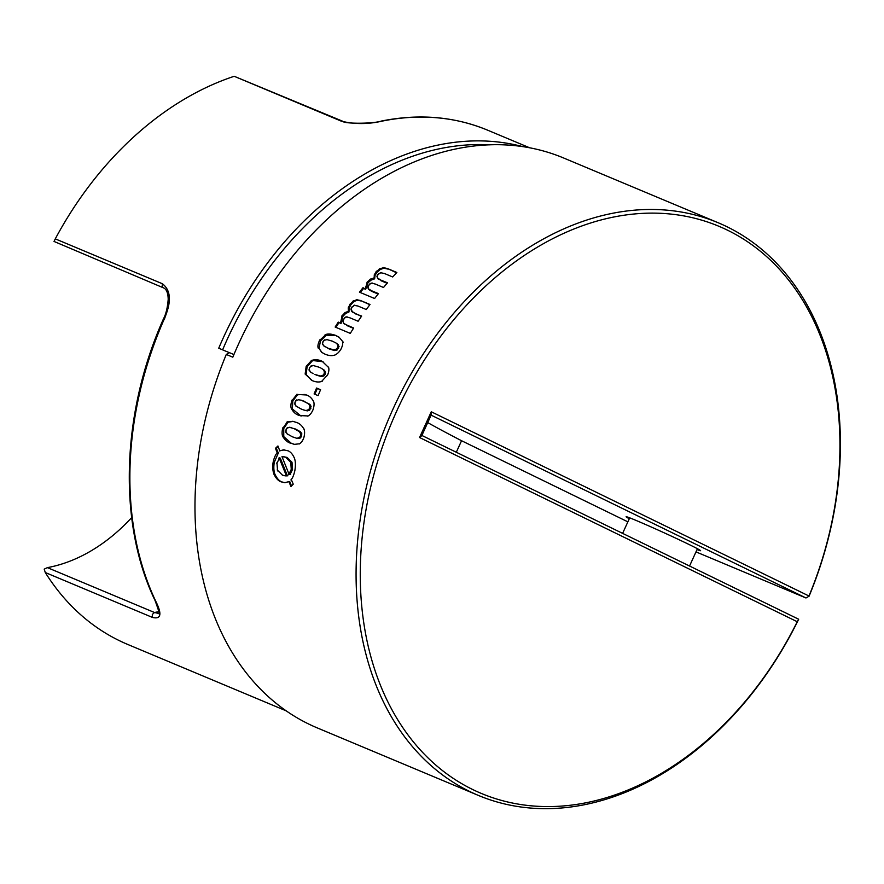 <?xml version="1.0" encoding="UTF-8"?>
<svg xmlns="http://www.w3.org/2000/svg" width="884" height="884" viewBox="0 0 884 884"><rect width="100%" height="100%" fill="white"/><g stroke="black" fill="none" stroke-linecap="round" stroke-linejoin="round"><path stroke-width="1.33" d="M396.562 272.78L387.181 268.416L396.85 272.471A310.428 228.138 112.7 0 0 392.706 276.968L384.054 273.344M384.341 273.465L380.275 272.67M360.186 292.46L363.6 288.46L363.015 287.676A310.428 228.138 -67.3 0 0 359.457 292.162L374.595 298.505A310.428 228.138 112.7 0 1 378.451 293.621L371.103 290.549L371.7 291.355L368.783 289.499M368.12 288.615L371.379 290.659M381.192 272.504L377.755 274.592M371.7 291.355L378.12 294.041M378.507 273.764L376.916 276.736M377.148 275.686L377.645 278.294M375.214 284.018L383.512 287.488A310.428 228.138 112.7 0 1 387.512 282.803L378.131 279.001M377.269 277.852L380.529 279.885M380.938 280.692L387.104 283.278M363.015 287.676L365.667 289.333L363.6 288.46M367.302 281.874L367.987 282.803L365.667 289.333M365.125 288.935L367.656 281.455M387.634 269.034L384.076 268.206L380.374 269.388L376.871 272.405L375.004 275.543L374.661 278.814L371.103 280.095L367.987 282.803M366.948 282.305L370.971 278.825M367.899 286.98L368.529 287.83M367.998 286.449L368.484 289.079M369.379 284.35L367.788 287.51M371.147 283.134L368.683 285.201M372.518 283.09L369.943 283.775M375.49 284.14L371.777 283.079M383.601 267.565L384.076 268.206M383.192 267.587L387.457 268.537M379.833 268.659L380.374 269.388M379.236 268.979L384.01 267.554M376.252 271.565L376.871 272.405M375.877 271.985L380.429 268.338M374.341 274.637L375.004 275.543M374.153 275.134L376.628 271.145M373.976 277.874L374.661 278.814M374.02 278.261L374.518 274.139M371.103 280.095L370.728 278.99M369.844 279.499L374.407 277.808M369.855 304.704L360.341 300.438L370.009 304.483A310.428 228.138 112.7 0 0 366.296 309.533L357.655 305.908M357.932 306.03L353.932 305.312M335.843 327.323L338.959 322.759L338.263 322.108A310.428 228.138 -67.3 0 0 335.147 327.036L350.285 333.378A310.428 228.138 112.7 0 1 353.666 328.019L344.185 323.887M343.279 322.958L346.594 325.058M354.816 305.102L351.644 307.455M347.014 325.61L353.478 328.318M352.263 306.593L350.959 309.809M351.103 308.737L352.373 312.041L361.446 316.384M351.788 311.488L352.373 312.041M351.379 311.035L354.683 313.124M355.213 313.776L361.666 316.052A310.428 228.138 112.7 0 0 358.119 321.246L349.832 317.776M338.263 322.108L340.318 322.969L338.959 322.759M341.998 315.732L342.804 316.494L341.014 323.632M340.406 323.4L342.285 315.29M360.882 300.947L357.368 300.173L353.854 301.566L350.683 304.947L349.092 308.406L348.992 311.953L345.633 313.466L342.804 316.494M341.71 316.163L345.301 312.339M343.003 320.671L343.677 323.445M344.174 318.362L342.882 321.732M345.777 316.98L343.6 319.234M347.147 316.87L344.738 317.665M350.108 317.886L346.418 316.87M356.816 299.643L357.368 300.173M356.418 299.676L360.628 300.549M353.224 300.969L353.854 301.566M352.705 301.322L357.202 299.61M349.953 304.251L350.683 304.947M349.644 304.693L353.744 300.615M348.307 307.654L349.092 308.406M348.174 308.162L350.263 303.82M348.186 311.179L348.992 311.953M348.252 311.588L348.44 307.146M345.633 313.466L345.114 312.494M344.329 313.046L348.605 311.091M323.179 341.213L322.406 344.163M325.533 334.616L326.384 335.213L320.527 340.881L318.98 348.329L322.119 352.65M319.378 340.683L325.986 334.439M322.384 343.091L323.588 345.777M343.401 342.362L339.091 337.213L335.688 335.401L326.384 335.213M325.069 334.804C327.644 333.555 331.268 333.787 335.964 335.511M329.191 348.937L323.367 345.556L329.191 348.937L334.517 350.539L337.08 350.02L336.174 349.401M339.489 337.5L336.472 335.942M328.019 348.208L333.964 349.931M342.451 341.346C343.103 343.412 342.528 346.174 340.705 349.611M333.29 349.898L336.671 349.069M338.108 344.517L336.329 343.18L339.08 346.429L337.08 350.02M335.688 349.721L337.876 347.368M325.091 354.175L321.688 352.362L318.98 348.329M318.24 348.163C317.489 346.274 318.03 343.489 319.853 339.821M335.29 354.86C332.329 356.086 328.837 355.821 324.815 354.064M341.18 348.76C339.268 352.064 337.003 354.23 334.395 355.246M324.903 339.721L322.693 342.075M327.323 339.544L323.909 340.362M332.605 341.246L326.638 339.511M336.329 343.18L332.329 341.136M338.185 345.81L339.08 346.429M338.196 346.34L336.981 343.677M337.39 348.23L338.174 345.268M287.377 421.779L282.504 428.828M296.471 422.464L292.781 421.303L286.991 421.999L288.007 422.198L283.731 428.53L283.764 436.63L291.344 443.326L294.792 444.464M304.184 429.602C302.195 425.745 299.532 423.326 296.195 422.342M303.831 437.757C304.836 433.956 304.836 430.928 303.831 428.685M299.146 444.011C301.345 442.84 303.002 440.42 304.118 436.751M291.344 443.326L294.306 444.376L299.521 443.779M282.56 435.989C284.648 439.845 287.355 442.265 290.681 443.26M282.792 427.823C281.819 431.856 281.863 434.884 282.935 436.906M809.092 596.181L805.965 597.971L809.092 596.181A310.428 228.138 112.7 0 0 718.217 222.768A310.428 228.138 112.7 0 0 393.037 408.983A310.428 228.138 112.7 0 0 478.266 795.368A310.428 228.138 112.7 0 0 798.672 619.242L797.257 621.728L419.546 437.514L431.27 411.778L431.248 414.894L421.767 435.702L419.546 437.514M233.917 354.55L229.409 352.661L226.293 354.44L232.812 357.18A310.428 228.138 -67.3 0 1 563.627 157.993L718.217 222.768M226.293 354.44A310.428 228.138 112.7 0 0 317.168 727.864L478.266 795.368M318.107 395.623A310.428 228.138 -67.3 0 1 320.583 389.711L316.571 388.032A310.428 228.138 112.7 0 0 314.107 393.944L318.107 395.623M321.444 381.601L327.688 374.849M312.019 380.507C315.908 382.219 319.334 382.452 322.295 381.192M323.069 361.733L311.632 360.407L306.173 366.319L305.146 374.065L312.295 380.617M321.875 361.169C318.218 359.49 314.66 359.302 311.201 360.606M328.649 367.556L322.284 361.39M327.301 375.667C328.87 372.197 329.279 369.346 328.528 367.114M297.035 394.231L291.609 401.082M306.328 394.96L296.637 394.43L297.61 394.75L292.814 400.96L292.35 408.927L301.068 416.099M313.798 402.032C311.997 398.231 309.411 395.833 306.052 394.85M312.936 410.01C314.207 406.286 314.395 403.325 313.5 401.137M307.72 416.176C310.041 415.049 311.886 412.684 313.267 409.093M299.709 415.568L308.118 415.955M291.201 408.165C293.101 411.988 295.731 414.386 299.079 415.392M291.952 400.165C290.703 404.121 290.56 407.093 291.532 409.071M277.576 452.409C275.642 454.266 274.15 457.569 273.123 462.321M284.781 449.846L279.742 450.763L277.93 445.978L275.465 448.298L277.189 452.829L278.637 452.895M283.742 449.801L279.388 450.962M287.897 450.774L283.134 449.812M294.626 458.708C292.803 454.188 290.372 451.459 287.333 450.542M294.759 471.117C295.753 465.559 295.587 461.072 294.262 457.647M290.902 479.946C292.549 478.321 293.908 475.017 294.98 470.034M285.156 482.708L281.101 481.813L284.747 482.697L288.858 481.636L290.98 486.543L293.245 484.156L291.267 479.515M273.786 473.769C275.808 478.266 278.338 480.984 281.377 481.935M273.344 461.238C272.294 466.177 272.581 470.708 274.195 474.83M278.195 452.873L276.372 448.343L275.465 448.298M276.372 448.343L278.151 446.575M275.145 474.863C273.664 471.183 273.443 466.664 274.46 461.282M273.985 474.299L274.946 474.332M277.167 469.912L282.604 475.261M287.875 475.824L286.294 475.758M278.78 458.078L280.305 458.133L287.422 475.802L286.217 475.879L285.178 475.846L286.383 475.758L279.222 458.089M282.327 475.139L285.178 475.846M283.035 456.685L287.013 457.393L281.996 456.652L289.068 474.277M290.604 474.343L289.035 474.277M287.013 457.393L291.996 462.21L292.538 469.404L290.162 474.321M288.703 474.653L291.521 468.818M274.25 462.365L278.57 452.442M282.184 481.968C279.421 481.272 276.935 478.553 274.747 473.802M288.405 481.614L289.775 481.669L291.521 485.968M279.62 457.702L276.725 463.757M276.946 462.675L277.587 470.918M290.924 462.166L291.996 462.21M291.112 462.663L285.72 457.238M291.3 469.901L290.726 461.658M286.118 429.215L285.974 432.497M285.731 431.259L287.377 434.166M293.278 421.403L288.007 422.198M286.88 433.701L292.471 436.862M298.472 438.497L296.46 438.188L298.472 438.497L300.715 437.856L299.632 437.646M292.195 436.74L296.46 438.188M297.09 438.287L300.052 437.248M295.565 429.038L289.267 427.281L295.565 429.038L300.593 431.856L301.864 433.9L300.715 437.856M299.223 438.033L300.803 435.37M282.747 436.442L283.764 436.63M287.422 427.536L285.819 430.21M289.587 427.281L286.593 428.32M299.521 431.657L300.593 431.856M299.764 431.889L294.217 428.718M300.781 433.69L301.864 433.9M300.903 434.309L299.267 431.436M300.516 436.376L300.659 433.083M295.267 401.546L294.936 404.717M294.77 403.579L296.262 406.397M305.046 394.474L297.61 394.75M295.786 405.944L301.322 409.093M307.312 410.872L303.654 409.966L307.312 410.872L309.665 410.242L308.627 409.911M301.046 408.972L303.654 409.966M305.974 410.53L309.046 409.546M304.925 401.535L301.256 400.198L309.908 404.353L311.091 406.364L309.665 410.242M308.207 410.264L309.964 407.712M291.366 408.618L292.35 408.927M296.692 399.911L294.936 402.474M298.969 399.645L295.864 400.618M301.256 400.198L299.665 399.977M308.881 404.021L309.908 404.353M309.113 404.253L303.621 401.093M310.052 406.032L311.091 406.364M310.129 406.585L308.638 403.789M309.621 408.629L309.975 405.469M312.428 360.794L307.113 366.783L306.118 374.551L311.599 380.319M324.185 373.866L325.135 374.33L323.82 376.009L321.367 376.595L316.074 375.015M322.428 375.855L324.373 373.457M324.605 371.799L325.522 372.252L325.135 374.33M323.986 374.286L324.572 371.291M321.102 368.186L324.45 370.274L325.522 372.252M324.638 372.308L323.323 369.611M321.4 368.33L324.45 370.274M320.516 367.899L318.627 367.048M318.914 367.169L312.991 365.457M313.654 365.479L310.406 366.352M311.267 365.722L309.289 368.12M320.063 376.109L323.268 375.225M314.814 374.418L320.726 376.12M310.129 371.755L313.146 373.667M309.035 369.269L310.361 371.976M309.687 367.302L309.113 370.274M314.814 394.242L317.444 388.452L320.561 389.756M316.571 388.032L317.444 388.452M697.034 549.594A40.94 1.16 -155.5 0 0 700.614 550.699A40.94 1.16 -155.5 0 0 677.365 538.92A40.94 1.16 -155.5 0 0 636.292 520.521A40.94 1.16 -155.5 0 0 626.104 516.742A40.94 1.16 -155.5 0 0 629.286 518.731M489.648 144.843A303.72 223.21 112.7 0 0 222.613 349.843M798.672 619.242L421.867 435.458M431.27 411.778L808.982 596.004A307.444 225.95 -67.3 0 0 722.836 227.995A307.444 225.95 -67.3 0 0 396.872 410.728A307.444 225.95 112.7 0 0 468.012 787.147A307.444 225.95 112.7 0 0 797.257 621.728M695.984 551.881L805.965 597.971L431.127 415.148M427.734 422.607A468.984 13.315 -155.5 0 0 461.558 440.729L627.872 521.847M456.31 452.254L461.558 440.729M522.919 146.667A306.704 225.398 112.7 0 0 223.221 337.997A306.704 225.398 112.7 0 0 218.735 348.219L229.376 352.683M382.164 121.119L381.446 121.042C419.237 113.484 454.652 116.533 487.692 130.202A306.704 225.398 112.7 0 0 382.164 121.119C368.12 124.335 354.495 124.346 341.301 121.163L342.572 121.196C343.39 123.948 373.357 123.893 381.435 121.042M162.38 283.742L162.148 286.748L163.076 287.687L54.034 241.442L55.283 238.868L162.38 283.742C170.181 289.687 171.452 299.809 166.192 314.096L164.313 319.323M164.181 319.19A306.704 225.398 112.7 0 0 155.717 601.175C162.214 614.148 161.098 619.551 152.368 617.397L152.313 614.457L154.479 612.501L47.393 567.627L44.2 569.13L45.272 572.512L152.368 617.397M286.118 710.813L127.705 644.436A306.704 225.398 -67.3 0 1 119.108 640.535A306.704 225.398 -67.3 0 1 45.272 572.512M55.283 238.868A306.704 225.398 -67.3 0 1 134.235 136.445A306.704 225.398 -67.3 0 1 234.205 76.289L342.561 121.185M155.717 601.175L155.109 600.623C117.837 523.682 121.174 413.458 163.452 318.903C165.971 314.163 167.551 307.61 168.203 299.234C168.026 292.637 166.325 288.792 163.098 287.687L163.098 287.687M155.098 600.623C158.877 610.977 160.059 615.242 158.645 613.441L154.479 612.501A171.22 125.826 112.7 0 0 158.788 611.629M131.672 517.604A171.22 125.826 112.7 0 1 93.704 549.273A171.22 125.826 -67.3 0 1 47.393 567.627M319.621 340.252L320.527 340.881M333.633 349.92L334.517 350.539M337.633 347.799L338.539 348.429M273.233 461.779L274.36 461.824M291.411 469.36L292.538 469.404M282.648 428.32L283.731 428.53M300.659 435.867L301.742 436.077M291.775 400.618L292.814 400.96M309.798 408.165L310.837 408.507M305.146 374.065L306.118 374.551M306.173 366.319L307.113 366.783M322.848 375.534L323.82 376.009M320.395 376.109L321.367 376.595M234.205 76.289L341.301 121.163M325.069 346.826L324.174 346.208M283.996 456.63L282.968 456.597M291.245 427.58L290.184 427.381M487.692 130.202L529.704 147.805M629.695 517.847L622.612 533.372M697.432 548.721L689.553 566.014"/></g></svg>
